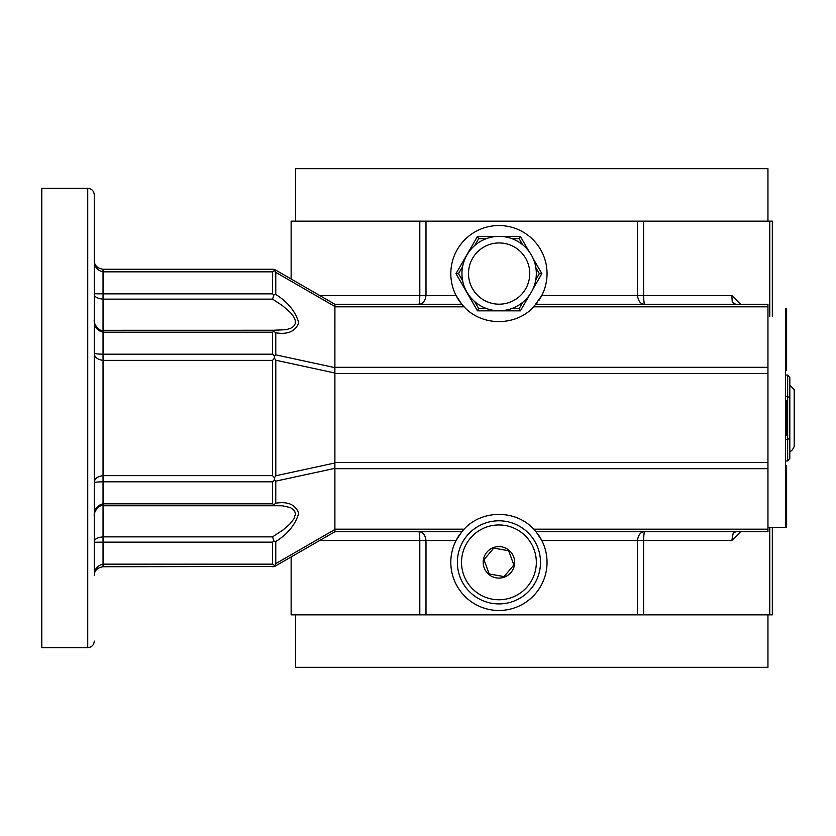 <?xml version="1.0" encoding="UTF-8"?>
<svg xmlns="http://www.w3.org/2000/svg" width="836" height="836" viewBox="0 0 836 836"><rect width="100%" height="100%" fill="white"/><g stroke="black" fill="none" stroke-linecap="round" stroke-linejoin="round"><path stroke-width="1.25" d="M529.627 294.836L520.389 310.825L477.46 310.825L455.996 273.644L477.46 236.463L496.678 236.463M501.579 236.463L520.389 236.463L519.135 238.647L511.914 238.647M789.821 377.59L789.821 397.8L787.637 396.536L787.637 375.061L789.821 377.59M789.821 397.8L789.821 458.41L787.637 460.939L787.637 396.536L785.453 396.536M785.453 439.464L787.637 439.464L789.821 438.2M785.453 375.061L787.637 375.061M789.821 385.187L794.2 389.566L794.2 446.434C792.298 450.489 790.835 451.952 789.821 450.813M785.453 460.939L787.637 460.939M486.343 238.647L478.725 238.647L474.796 245.45M477.46 236.463L478.725 238.647M535.792 279.788L539.335 273.644L535.824 267.562M522.678 244.781L519.135 238.647M462.621 266.548L458.515 273.644L462.663 280.823M474.608 301.514L478.725 308.641L486.792 308.641M511.465 308.641L519.135 308.641L522.855 302.193M536.315 273.56A37.181 37.181 0 0 0 480.543 241.364A37.181 37.181 0 0 0 480.543 305.767A37.181 37.181 0 0 0 536.315 273.56A37.181 37.181 0 0 0 480.543 241.364A37.181 37.181 0 0 0 480.543 305.767A37.181 37.181 0 0 0 536.315 273.56M785.453 370.536L786.613 370.536L786.613 308.641L785.453 308.641L785.453 527.359L786.613 527.359L786.613 465.464L785.453 465.464M767.95 529.178L767.95 531.738L536.043 531.738L533.776 529.178L767.95 529.178L767.95 304.262L536.043 304.262A48.122 48.122 0 0 0 537.652 302.204M740.581 531.738L731.834 540.484L637.471 540.484C638.307 534.674 640.721 531.759 644.723 531.738C644.138 531.759 643.783 534.674 643.657 540.484L643.657 614.847L772.328 614.847L772.328 527.359M643.657 614.847L291.137 614.847L291.137 556.995M295.516 614.847L295.516 667.337L767.95 667.337L767.95 614.847M493.543 547.559A15.748 15.748 0 0 1 514.433 565.094A15.748 15.748 0 0 1 488.809 574.416A15.748 15.748 0 0 1 493.543 547.559M94.29 321.693L94.29 260.55M484.002 559.723L489.185 573.966L484.002 559.723L493.742 548.113L484.002 559.723M489.185 573.966L504.108 576.6L489.185 573.966M504.108 576.6L513.847 564.99L504.108 576.6M319.728 540.484L425.994 540.484C425.158 534.674 422.744 531.759 418.752 531.738C419.338 531.759 419.693 534.674 419.808 540.484L419.808 614.847M508.664 550.746L493.742 548.113L508.664 550.746L513.847 564.99L508.664 550.746M87.728 188.34L87.728 647.66L41.8 647.66L41.8 188.34L87.728 188.34C91.72 188.727 93.904 190.921 94.29 194.903L94.29 260.519C94.322 266.757 97.237 270.519 103.037 271.836L103.037 269.265C97.237 268.262 94.322 265.346 94.29 260.519L94.332 261.302L94.29 260.519M484.713 523.305A41.56 41.56 0 0 1 539.857 569.577A41.56 41.56 0 0 1 472.215 594.187A41.56 41.56 0 0 1 484.713 523.305M103.037 566.735C97.237 567.738 94.322 570.654 94.29 575.481L94.332 574.698L94.29 575.481C94.322 569.243 97.237 565.481 103.037 564.164L103.037 566.735L274.417 566.453L275.765 563.631L334.912 529.491L334.912 531.717L275.107 566.191M94.29 542.23C94.092 539.314 97.007 537.517 103.037 536.858L103.037 542.156L94.29 542.23M272.515 360.379L272.515 475.621L274.417 477.816L275.796 475.768L275.796 360.232L274.417 358.184L272.515 360.379L103.037 360.379L103.037 354.192L272.557 354.192L274.407 355.896L275.765 354.851L275.765 332.78L272.557 330.293L286.079 329.697L290.594 328.339L293.54 326.458L295.275 323.668L295.223 320.219L293.77 316.886L290.489 312.622L282.401 305.568L272.557 299.142L273.905 294.899L272.557 293.844L103.037 293.844L103.037 330.293L272.776 330.262M274.417 358.184L274.407 355.896M275.765 332.78C287.897 334.755 295.536 331.39 298.692 322.706C295.536 311.514 287.887 302.089 275.765 294.439L273.905 294.899M274.417 477.816L274.407 480.104L275.765 481.149L275.765 503.22L273.905 504.672L272.557 503.815L272.557 481.808L103.037 481.808L103.037 475.621C97.237 476.457 94.322 478.871 94.29 482.863L94.29 353.137C94.322 357.129 97.237 359.543 103.037 360.379L103.037 475.621L272.515 475.621M272.557 481.808L274.407 480.104M275.765 294.439L275.765 272.369L334.912 306.509L334.912 304.283L275.796 270.153L272.515 269.265L103.037 269.265M272.557 293.844L272.557 271.836L274.407 270.509L274.417 269.547L275.107 269.809M272.515 269.265L273.894 269.422M767.95 367.317L334.891 367.317L334.891 529.178L464.084 529.178A48.122 48.122 0 0 0 461.806 531.738L464.084 529.178C481.975 509.5 515.875 509.5 533.776 529.178M275.796 475.768L334.912 462.977M334.891 367.317L334.912 306.509M94.29 353.137C94.322 353.722 97.237 354.077 103.037 354.192L103.037 330.293C99.359 331.85 93.224 323.762 94.29 319.885L94.29 353.137M272.557 564.164L272.557 542.156L103.037 542.156L103.037 564.164L272.557 564.164L274.407 565.491M272.515 566.735L273.894 566.578M273.905 504.672L272.651 505.728L282.401 505.78L290.489 507.619L294.491 510.65L295.474 513.889L293.948 518.811L289.758 524.141L283.153 529.867L272.557 536.858L273.905 541.101L275.765 541.561L275.765 563.631M272.557 542.156L273.905 541.101M94.29 516.115L94.29 482.863C94.322 482.278 97.237 481.923 103.037 481.808L103.037 503.815C97.007 505.331 94.092 509.427 94.29 516.115C93.224 512.238 99.359 504.15 103.037 505.738L103.037 503.815L272.557 503.815M272.557 271.836L103.037 271.836L103.037 293.844L94.29 293.77C94.092 296.686 97.007 298.483 103.037 299.142L272.557 299.142M334.891 304.262L461.806 304.262L464.084 306.822C481.975 326.5 515.875 326.5 533.776 306.822L541.791 295.516A48.122 48.122 0 0 0 510.179 226.859A48.122 48.122 0 0 0 457.407 297.961M291.137 279.005L291.137 221.153L637.471 221.153L637.471 295.516C638.307 301.326 640.721 304.241 644.723 304.262C644.138 304.241 643.783 301.326 643.657 295.516L541.791 295.516A48.122 48.122 0 0 1 541.268 296.508M272.557 354.192L272.557 332.185L273.905 331.328M419.808 221.153L419.808 295.516C419.693 301.326 419.338 304.241 418.752 304.262C422.744 304.241 425.158 301.326 425.994 295.516L319.728 295.516M457.867 298.734A48.122 48.122 0 0 0 460.197 302.204M460.437 302.517A48.122 48.122 0 0 0 464.084 306.822L334.891 306.822M539.063 300.197A48.122 48.122 0 0 0 540.902 297.167M275.765 272.369L274.407 270.509M456.498 539.659A48.122 48.122 0 0 0 510.179 609.141A48.122 48.122 0 0 0 541.352 539.659M540.902 538.844A48.122 48.122 0 0 0 540.453 538.039M539.993 537.266A48.122 48.122 0 0 0 538.248 534.622M459.601 534.622A48.122 48.122 0 0 0 457.867 537.266M457.407 538.039A48.122 48.122 0 0 0 456.947 538.844M275.765 481.149L334.912 468.348M334.891 531.738L461.806 531.738L456.069 540.484L425.994 540.484L425.994 614.847M736.056 304.262L733.789 303.572L732.221 301.618L731.834 295.516L643.657 295.516L643.657 221.153L769.768 221.153L769.768 316.29M461.806 304.262L456.069 295.516L425.994 295.516L425.994 221.153M769.768 221.153L772.328 221.153L772.328 316.29M536.043 531.738L541.791 540.484L637.471 540.484L637.471 614.847M94.29 319.885C94.092 326.573 97.007 330.669 103.037 332.185L272.557 332.185M643.657 221.153L637.471 221.153M731.834 540.484L733.224 532.908L736.056 531.738M94.29 564.77L94.29 534.152M94.301 575.063L94.29 194.903M767.95 221.153L767.95 168.663L295.516 168.663L295.516 221.153M458.515 273.644L455.996 273.644M785.453 435.493L786.613 435.493L786.613 400.507L785.453 400.507M478.725 308.641L477.46 310.825M520.389 310.825L519.135 308.641M539.335 273.644L541.864 273.644L532.804 289.329M520.389 236.463L529.136 251.605M533.149 258.554L541.864 273.644M529.752 273.56A30.618 30.618 0 0 0 483.825 247.048A30.618 30.618 0 0 0 483.825 300.082A30.618 30.618 0 0 0 529.752 273.56M769.768 527.359L769.768 614.847M486.134 527.213A37.401 37.401 0 0 1 535.761 568.846A37.401 37.401 0 0 1 474.89 591.01A37.401 37.401 0 0 1 486.134 527.213M272.776 505.738L103.037 505.738L103.037 536.858L272.557 536.858M334.912 373.023L275.796 360.232M334.912 367.652L275.765 354.851M767.95 306.822L533.776 306.822M767.95 462.496L334.891 462.496M767.95 373.504L334.891 373.504M767.95 468.682L334.891 468.682M275.765 503.22C287.887 501.245 295.536 504.61 298.692 513.294C295.536 524.485 287.897 533.911 275.765 541.561M731.834 295.516L740.581 304.262M785.453 527.359L767.95 527.359M87.728 647.66C91.72 647.273 93.904 645.078 94.29 641.097M786.613 335.55L785.453 335.55M786.613 500.45L785.453 500.45"/></g></svg>
